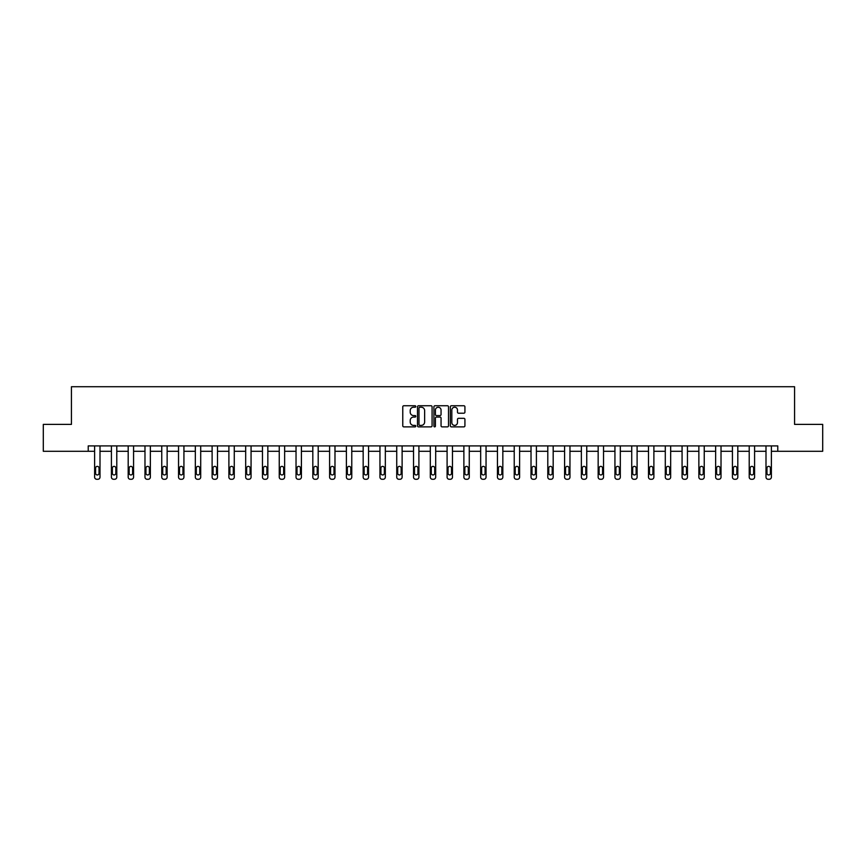 <?xml version="1.0" encoding="UTF-8"?>
<svg xmlns="http://www.w3.org/2000/svg" width="866" height="866" viewBox="0 0 866 866"><rect width="100%" height="100%" fill="white"/><g stroke="black" fill="none" stroke-linecap="round" stroke-linejoin="round"><path stroke-width="1.3" d="M415.788 406.49A0.736 0.736 0 0 0 415.041 405.753L403.827 405.753A1.061 1.061 0 0 0 402.766 406.804L402.766 425.812A1.061 1.061 0 0 0 403.827 426.873L415.041 426.873A0.736 0.736 0 0 0 415.788 426.137A0.736 0.736 0 0 0 415.041 425.39L413.591 425.39A3.377 3.377 0 0 1 410.213 422.013L410.213 420.432A3.377 3.377 0 0 1 413.591 417.055L415.041 417.055A0.736 0.736 0 0 0 415.788 416.308A0.736 0.736 0 0 0 415.041 415.572L413.591 415.572A3.377 3.377 0 0 1 410.213 412.194L410.213 410.614A3.377 3.377 0 0 1 413.591 407.226L415.041 407.226A0.736 0.736 0 0 0 415.788 406.49M463.862 413.201A1.061 1.061 0 0 0 464.923 412.14L464.923 406.804A1.061 1.061 0 0 0 463.862 405.753L451.403 405.753A1.061 1.061 0 0 0 450.342 406.804L450.342 425.812A1.061 1.061 0 0 0 451.403 426.873L463.862 426.873A1.061 1.061 0 0 0 464.923 425.812L464.923 419.371A1.061 1.061 0 0 0 463.862 418.321L458.536 418.321A1.061 1.061 0 0 0 457.475 419.371L457.475 422.565A2.825 2.825 0 0 1 454.65 425.39A2.825 2.825 0 0 1 451.825 422.565L451.825 410.051A2.825 2.825 0 0 1 454.65 407.226A2.825 2.825 0 0 1 457.475 410.051L457.475 412.14A1.061 1.061 0 0 0 458.536 413.201L463.862 413.201M88.224 451.283L43.3 451.283L43.3 424.383L71.434 424.383L71.434 386.723L794.566 386.723L794.566 424.383L822.7 424.383L822.7 451.283L777.776 451.283L777.776 445.903L88.224 445.903L88.224 451.283L94.621 451.283L94.621 477.123A2.154 2.154 0 0 0 96.776 479.277L97.847 479.277A2.154 2.154 0 0 0 100.001 477.123L100.001 451.283L111.411 451.283L111.411 477.123A2.154 2.154 0 0 0 113.554 479.277L114.637 479.277A2.154 2.154 0 0 0 116.791 477.123L116.791 451.283L128.19 451.283L128.19 477.123A2.154 2.154 0 0 0 130.344 479.277L131.416 479.277A2.154 2.154 0 0 0 133.57 477.123L133.57 451.283L144.979 451.283L144.979 477.123A2.154 2.154 0 0 0 147.123 479.277L148.205 479.277A2.154 2.154 0 0 0 150.359 477.123L150.359 451.283L161.758 451.283L161.758 477.123A2.154 2.154 0 0 0 163.912 479.277L164.984 479.277A2.154 2.154 0 0 0 167.138 477.123L167.138 451.283L178.548 451.283L178.548 477.123A2.154 2.154 0 0 0 180.691 479.277L181.773 479.277A2.154 2.154 0 0 0 183.928 477.123L183.928 451.283L195.326 451.283L195.326 477.123A2.154 2.154 0 0 0 197.48 479.277L198.552 479.277A2.154 2.154 0 0 0 200.706 477.123L200.706 451.283L212.116 451.283L212.116 477.123A2.154 2.154 0 0 0 214.259 479.277L215.342 479.277A2.154 2.154 0 0 0 217.496 477.123L217.496 451.283L228.895 451.283L228.895 477.123A2.154 2.154 0 0 0 231.049 479.277L232.12 479.277A2.154 2.154 0 0 0 234.275 477.123L234.275 451.283L245.684 451.283L245.684 477.123A2.154 2.154 0 0 0 247.838 479.277L248.91 479.277A2.154 2.154 0 0 0 251.064 477.123L251.064 451.283L262.463 451.283L262.463 477.123A2.154 2.154 0 0 0 264.617 479.277L265.689 479.277A2.154 2.154 0 0 0 267.843 477.123L267.843 451.283L279.253 451.283L279.253 477.123A2.154 2.154 0 0 0 281.407 479.277L282.478 479.277A2.154 2.154 0 0 0 284.633 477.123L284.633 451.283L296.031 451.283L296.031 477.123A2.154 2.154 0 0 0 298.185 479.277L299.257 479.277A2.154 2.154 0 0 0 301.411 477.123L301.411 451.283L312.821 451.283L312.821 477.123A2.154 2.154 0 0 0 314.975 479.277L316.047 479.277A2.154 2.154 0 0 0 318.201 477.123L318.201 451.283L329.6 451.283L329.6 477.123A2.154 2.154 0 0 0 331.754 479.277L332.836 479.277A2.154 2.154 0 0 0 334.98 477.123L334.98 451.283L346.389 451.283L346.389 477.123A2.154 2.154 0 0 0 348.543 479.277L349.615 479.277A2.154 2.154 0 0 0 351.769 477.123L351.769 451.283L363.168 451.283L363.168 477.123A2.154 2.154 0 0 0 365.322 479.277L366.405 479.277A2.154 2.154 0 0 0 368.548 477.123L368.548 451.283L379.957 451.283L379.957 477.123A2.154 2.154 0 0 0 382.112 479.277L383.183 479.277A2.154 2.154 0 0 0 385.338 477.123L385.338 451.283L396.736 451.283L396.736 477.123A2.154 2.154 0 0 0 398.89 479.277L399.973 479.277A2.154 2.154 0 0 0 402.116 477.123L402.116 451.283L413.526 451.283L413.526 477.123A2.154 2.154 0 0 0 415.68 479.277L416.752 479.277A2.154 2.154 0 0 0 418.906 477.123L418.906 451.283L430.315 451.283L430.315 477.123A2.154 2.154 0 0 0 432.459 479.277L433.541 479.277A2.154 2.154 0 0 0 435.685 477.123L435.685 451.283L447.094 451.283L447.094 477.123A2.154 2.154 0 0 0 449.248 479.277L450.32 479.277A2.154 2.154 0 0 0 452.474 477.123L452.474 451.283L463.884 451.283L463.884 477.123A2.154 2.154 0 0 0 466.027 479.277L467.11 479.277A2.154 2.154 0 0 0 469.264 477.123L469.264 451.283L480.662 451.283L480.662 477.123A2.154 2.154 0 0 0 482.817 479.277L483.888 479.277A2.154 2.154 0 0 0 486.043 477.123L486.043 451.283L497.452 451.283L497.452 477.123A2.154 2.154 0 0 0 499.595 479.277L500.678 479.277A2.154 2.154 0 0 0 502.832 477.123L502.832 451.283L514.231 451.283L514.231 477.123A2.154 2.154 0 0 0 516.385 479.277L517.457 479.277A2.154 2.154 0 0 0 519.611 477.123L519.611 451.283L531.02 451.283L531.02 477.123A2.154 2.154 0 0 0 533.164 479.277L534.246 479.277A2.154 2.154 0 0 0 536.4 477.123L536.4 451.283L547.799 451.283L547.799 477.123A2.154 2.154 0 0 0 549.953 479.277L551.025 479.277A2.154 2.154 0 0 0 553.179 477.123L553.179 451.283L564.589 451.283L564.589 477.123A2.154 2.154 0 0 0 566.743 479.277L567.815 479.277A2.154 2.154 0 0 0 569.969 477.123L569.969 451.283L581.367 451.283L581.367 477.123A2.154 2.154 0 0 0 583.522 479.277L584.593 479.277A2.154 2.154 0 0 0 586.747 477.123L586.747 451.283L598.157 451.283L598.157 477.123A2.154 2.154 0 0 0 600.311 479.277L601.383 479.277A2.154 2.154 0 0 0 603.537 477.123L603.537 451.283L614.936 451.283L614.936 477.123A2.154 2.154 0 0 0 617.09 479.277L618.162 479.277A2.154 2.154 0 0 0 620.316 477.123L620.316 451.283L631.725 451.283L631.725 477.123A2.154 2.154 0 0 0 633.88 479.277L634.951 479.277A2.154 2.154 0 0 0 637.105 477.123L637.105 451.283L648.504 451.283L648.504 477.123A2.154 2.154 0 0 0 650.658 479.277L651.741 479.277A2.154 2.154 0 0 0 653.884 477.123L653.884 451.283L665.294 451.283L665.294 477.123A2.154 2.154 0 0 0 667.448 479.277L668.52 479.277A2.154 2.154 0 0 0 670.674 477.123L670.674 451.283L682.072 451.283L682.072 477.123A2.154 2.154 0 0 0 684.227 479.277L685.309 479.277A2.154 2.154 0 0 0 687.452 477.123L687.452 451.283L698.862 451.283L698.862 477.123A2.154 2.154 0 0 0 701.016 479.277L702.088 479.277A2.154 2.154 0 0 0 704.242 477.123L704.242 451.283L715.641 451.283L715.641 477.123A2.154 2.154 0 0 0 717.795 479.277L718.877 479.277A2.154 2.154 0 0 0 721.021 477.123L721.021 451.283L732.43 451.283L732.43 477.123A2.154 2.154 0 0 0 734.585 479.277L735.656 479.277A2.154 2.154 0 0 0 737.81 477.123L737.81 451.283L749.209 451.283L749.209 477.123A2.154 2.154 0 0 0 751.363 479.277L752.446 479.277A2.154 2.154 0 0 0 754.589 477.123L754.589 451.283L765.999 451.283L765.999 477.123A2.154 2.154 0 0 0 768.153 479.277L769.225 479.277A2.154 2.154 0 0 0 771.379 477.123L771.379 451.283L777.776 451.283M432.08 406.804A1.061 1.061 0 0 0 431.019 405.753L418.559 405.753A1.061 1.061 0 0 0 417.499 406.804L417.499 425.812A1.061 1.061 0 0 0 418.559 426.873L431.019 426.873A1.061 1.061 0 0 0 432.08 425.812L432.08 406.804M434.981 405.753L447.441 405.753A1.061 1.061 0 0 1 448.501 406.804L448.501 425.812A1.061 1.061 0 0 1 447.441 426.873L442.104 426.873A1.061 1.061 0 0 1 441.054 425.812L441.054 418.105A1.061 1.061 0 0 0 439.993 417.055L436.464 417.055A1.061 1.061 0 0 0 435.403 418.105L435.403 426.137A0.736 0.736 0 0 1 434.667 426.873A0.736 0.736 0 0 1 433.92 426.137L433.92 406.804A1.061 1.061 0 0 1 434.981 405.753M419.718 407.226A0.736 0.736 0 0 0 418.982 407.973L418.982 424.654A0.736 0.736 0 0 0 419.718 425.39L421.255 425.39A3.377 3.377 0 0 0 424.632 422.013L424.632 410.614A3.377 3.377 0 0 0 421.255 407.226L419.718 407.226M441.054 410.105A2.825 2.825 0 0 0 438.228 407.28A2.825 2.825 0 0 0 435.403 410.105L435.403 414.522A1.061 1.061 0 0 0 436.464 415.572L439.993 415.572A1.061 1.061 0 0 0 441.054 414.522L441.054 410.105M100.001 445.903L100.001 477.123M94.621 445.903L94.621 477.123M99.038 473.247A1.721 1.721 0 0 1 97.317 474.969A1.721 1.721 0 0 1 95.585 473.247L95.585 468.084A1.721 1.721 0 0 1 97.317 466.363A1.721 1.721 0 0 1 99.038 468.084L99.038 473.247M96.776 479.277L97.847 479.277M116.791 445.903L116.791 477.123M111.411 445.903L111.411 477.123M115.817 473.247A1.721 1.721 0 0 1 114.096 474.969A1.721 1.721 0 0 1 112.374 473.247L112.374 468.084A1.721 1.721 0 0 1 114.096 466.363A1.721 1.721 0 0 1 115.817 468.084L115.817 473.247M113.554 479.277L114.637 479.277M133.57 445.903L133.57 477.123M128.19 445.903L128.19 477.123M132.606 473.247A1.721 1.721 0 0 1 130.885 474.969A1.721 1.721 0 0 1 129.164 473.247L129.164 468.084A1.721 1.721 0 0 1 130.885 466.363A1.721 1.721 0 0 1 132.606 468.084L132.606 473.247M130.344 479.277L131.416 479.277M150.359 445.903L150.359 477.123M144.979 445.903L144.979 477.123M149.385 473.247A1.721 1.721 0 0 1 147.664 474.969A1.721 1.721 0 0 1 145.943 473.247L145.943 468.084A1.721 1.721 0 0 1 147.664 466.363A1.721 1.721 0 0 1 149.385 468.084L149.385 473.247M147.123 479.277L148.205 479.277M167.138 445.903L167.138 477.123M161.758 445.903L161.758 477.123M166.175 473.247A1.721 1.721 0 0 1 164.453 474.969A1.721 1.721 0 0 1 162.732 473.247L162.732 468.084A1.721 1.721 0 0 1 164.453 466.363A1.721 1.721 0 0 1 166.175 468.084L166.175 473.247M163.912 479.277L164.984 479.277M183.928 445.903L183.928 477.123M178.548 445.903L178.548 477.123M182.953 473.247A1.721 1.721 0 0 1 181.232 474.969A1.721 1.721 0 0 1 179.511 473.247L179.511 468.084A1.721 1.721 0 0 1 181.232 466.363A1.721 1.721 0 0 1 182.953 468.084L182.953 473.247M180.691 479.277L181.773 479.277M200.706 445.903L200.706 477.123M195.326 445.903L195.326 477.123M199.743 473.247A1.721 1.721 0 0 1 198.022 474.969A1.721 1.721 0 0 1 196.301 473.247L196.301 468.084A1.721 1.721 0 0 1 198.022 466.363A1.721 1.721 0 0 1 199.743 468.084L199.743 473.247M197.48 479.277L198.552 479.277M217.496 445.903L217.496 477.123M212.116 445.903L212.116 477.123M216.522 473.247A1.721 1.721 0 0 1 214.8 474.969A1.721 1.721 0 0 1 213.079 473.247L213.079 468.084A1.721 1.721 0 0 1 214.8 466.363A1.721 1.721 0 0 1 216.522 468.084L216.522 473.247M214.259 479.277L215.342 479.277M234.275 445.903L234.275 477.123M228.895 445.903L228.895 477.123M233.311 473.247A1.721 1.721 0 0 1 231.59 474.969A1.721 1.721 0 0 1 229.869 473.247L229.869 468.084A1.721 1.721 0 0 1 231.59 466.363A1.721 1.721 0 0 1 233.311 468.084L233.311 473.247M231.049 479.277L232.12 479.277M251.064 445.903L251.064 477.123M245.684 445.903L245.684 477.123M250.09 473.247A1.721 1.721 0 0 1 248.369 474.969A1.721 1.721 0 0 1 246.648 473.247L246.648 468.084A1.721 1.721 0 0 1 248.369 466.363A1.721 1.721 0 0 1 250.09 468.084L250.09 473.247M247.838 479.277L248.91 479.277M267.843 445.903L267.843 477.123M262.463 445.903L262.463 477.123M266.88 473.247A1.721 1.721 0 0 1 265.158 474.969A1.721 1.721 0 0 1 263.437 473.247L263.437 468.084A1.721 1.721 0 0 1 265.158 466.363A1.721 1.721 0 0 1 266.88 468.084L266.88 473.247M264.617 479.277L265.689 479.277M284.633 445.903L284.633 477.123M279.253 445.903L279.253 477.123M283.658 473.247A1.721 1.721 0 0 1 281.937 474.969A1.721 1.721 0 0 1 280.216 473.247L280.216 468.084A1.721 1.721 0 0 1 281.937 466.363A1.721 1.721 0 0 1 283.658 468.084L283.658 473.247M281.407 479.277L282.478 479.277M301.411 445.903L301.411 477.123M296.031 445.903L296.031 477.123M300.448 473.247A1.721 1.721 0 0 1 298.727 474.969A1.721 1.721 0 0 1 297.006 473.247L297.006 468.084A1.721 1.721 0 0 1 298.727 466.363A1.721 1.721 0 0 1 300.448 468.084L300.448 473.247M298.185 479.277L299.257 479.277M318.201 445.903L318.201 477.123M312.821 445.903L312.821 477.123M317.227 473.247A1.721 1.721 0 0 1 315.505 474.969A1.721 1.721 0 0 1 313.784 473.247L313.784 468.084A1.721 1.721 0 0 1 315.505 466.363A1.721 1.721 0 0 1 317.227 468.084L317.227 473.247M314.975 479.277L316.047 479.277M334.98 445.903L334.98 477.123M329.6 445.903L329.6 477.123M334.016 473.247A1.721 1.721 0 0 1 332.295 474.969A1.721 1.721 0 0 1 330.574 473.247L330.574 468.084A1.721 1.721 0 0 1 332.295 466.363A1.721 1.721 0 0 1 334.016 468.084L334.016 473.247M331.754 479.277L332.836 479.277M351.769 445.903L351.769 477.123M346.389 445.903L346.389 477.123M350.795 473.247A1.721 1.721 0 0 1 349.074 474.969A1.721 1.721 0 0 1 347.353 473.247L347.353 468.084A1.721 1.721 0 0 1 349.074 466.363A1.721 1.721 0 0 1 350.795 468.084L350.795 473.247M348.543 479.277L349.615 479.277M368.548 445.903L368.548 477.123M363.168 445.903L363.168 477.123M367.585 473.247A1.721 1.721 0 0 1 365.863 474.969A1.721 1.721 0 0 1 364.142 473.247L364.142 468.084A1.721 1.721 0 0 1 365.863 466.363A1.721 1.721 0 0 1 367.585 468.084L367.585 473.247M365.322 479.277L366.405 479.277M385.338 445.903L385.338 477.123M379.957 445.903L379.957 477.123M384.363 473.247A1.721 1.721 0 0 1 382.642 474.969A1.721 1.721 0 0 1 380.921 473.247L380.921 468.084A1.721 1.721 0 0 1 382.642 466.363A1.721 1.721 0 0 1 384.363 468.084L384.363 473.247M382.112 479.277L383.183 479.277M402.116 445.903L402.116 477.123M396.736 445.903L396.736 477.123M401.153 473.247A1.721 1.721 0 0 1 399.432 474.969A1.721 1.721 0 0 1 397.71 473.247L397.71 468.084A1.721 1.721 0 0 1 399.432 466.363A1.721 1.721 0 0 1 401.153 468.084L401.153 473.247M398.89 479.277L399.973 479.277M418.906 445.903L418.906 477.123M413.526 445.903L413.526 477.123M417.942 473.247A1.721 1.721 0 0 1 416.21 474.969A1.721 1.721 0 0 1 414.489 473.247L414.489 468.084A1.721 1.721 0 0 1 416.21 466.363A1.721 1.721 0 0 1 417.942 468.084L417.942 473.247M415.68 479.277L416.752 479.277M435.685 445.903L435.685 477.123M430.315 445.903L430.315 477.123M434.721 473.247A1.721 1.721 0 0 1 433 474.969A1.721 1.721 0 0 1 431.279 473.247L431.279 468.084A1.721 1.721 0 0 1 433 466.363A1.721 1.721 0 0 1 434.721 468.084L434.721 473.247M432.459 479.277L433.541 479.277M452.474 445.903L452.474 477.123M447.094 445.903L447.094 477.123M451.511 473.247A1.721 1.721 0 0 1 449.79 474.969A1.721 1.721 0 0 1 448.058 473.247L448.058 468.084A1.721 1.721 0 0 1 449.79 466.363A1.721 1.721 0 0 1 451.511 468.084L451.511 473.247M449.248 479.277L450.32 479.277M469.264 445.903L469.264 477.123M463.884 445.903L463.884 477.123M468.29 473.247A1.721 1.721 0 0 1 466.568 474.969A1.721 1.721 0 0 1 464.847 473.247L464.847 468.084A1.721 1.721 0 0 1 466.568 466.363A1.721 1.721 0 0 1 468.29 468.084L468.29 473.247M466.027 479.277L467.11 479.277M486.043 445.903L486.043 477.123M480.662 445.903L480.662 477.123M485.079 473.247A1.721 1.721 0 0 1 483.358 474.969A1.721 1.721 0 0 1 481.637 473.247L481.637 468.084A1.721 1.721 0 0 1 483.358 466.363A1.721 1.721 0 0 1 485.079 468.084L485.079 473.247M482.817 479.277L483.888 479.277M502.832 445.903L502.832 477.123M497.452 445.903L497.452 477.123M501.858 473.247A1.721 1.721 0 0 1 500.137 474.969A1.721 1.721 0 0 1 498.415 473.247L498.415 468.084A1.721 1.721 0 0 1 500.137 466.363A1.721 1.721 0 0 1 501.858 468.084L501.858 473.247M499.595 479.277L500.678 479.277M519.611 445.903L519.611 477.123M514.231 445.903L514.231 477.123M518.647 473.247A1.721 1.721 0 0 1 516.926 474.969A1.721 1.721 0 0 1 515.205 473.247L515.205 468.084A1.721 1.721 0 0 1 516.926 466.363A1.721 1.721 0 0 1 518.647 468.084L518.647 473.247M516.385 479.277L517.457 479.277M536.4 445.903L536.4 477.123M531.02 445.903L531.02 477.123M535.426 473.247A1.721 1.721 0 0 1 533.705 474.969A1.721 1.721 0 0 1 531.984 473.247L531.984 468.084A1.721 1.721 0 0 1 533.705 466.363A1.721 1.721 0 0 1 535.426 468.084L535.426 473.247M533.164 479.277L534.246 479.277M553.179 445.903L553.179 477.123M547.799 445.903L547.799 477.123M552.216 473.247A1.721 1.721 0 0 1 550.495 474.969A1.721 1.721 0 0 1 548.773 473.247L548.773 468.084A1.721 1.721 0 0 1 550.495 466.363A1.721 1.721 0 0 1 552.216 468.084L552.216 473.247M549.953 479.277L551.025 479.277M569.969 445.903L569.969 477.123M564.589 445.903L564.589 477.123M568.994 473.247A1.721 1.721 0 0 1 567.273 474.969A1.721 1.721 0 0 1 565.552 473.247L565.552 468.084A1.721 1.721 0 0 1 567.273 466.363A1.721 1.721 0 0 1 568.994 468.084L568.994 473.247M566.743 479.277L567.815 479.277M586.747 445.903L586.747 477.123M581.367 445.903L581.367 477.123M585.784 473.247A1.721 1.721 0 0 1 584.063 474.969A1.721 1.721 0 0 1 582.342 473.247L582.342 468.084A1.721 1.721 0 0 1 584.063 466.363A1.721 1.721 0 0 1 585.784 468.084L585.784 473.247M583.522 479.277L584.593 479.277M603.537 445.903L603.537 477.123M598.157 445.903L598.157 477.123M602.563 473.247A1.721 1.721 0 0 1 600.842 474.969A1.721 1.721 0 0 1 599.12 473.247L599.12 468.084A1.721 1.721 0 0 1 600.842 466.363A1.721 1.721 0 0 1 602.563 468.084L602.563 473.247M600.311 479.277L601.383 479.277M620.316 445.903L620.316 477.123M614.936 445.903L614.936 477.123M619.352 473.247A1.721 1.721 0 0 1 617.631 474.969A1.721 1.721 0 0 1 615.91 473.247L615.91 468.084A1.721 1.721 0 0 1 617.631 466.363A1.721 1.721 0 0 1 619.352 468.084L619.352 473.247M617.09 479.277L618.162 479.277M637.105 445.903L637.105 477.123M631.725 445.903L631.725 477.123M636.131 473.247A1.721 1.721 0 0 1 634.41 474.969A1.721 1.721 0 0 1 632.689 473.247L632.689 468.084A1.721 1.721 0 0 1 634.41 466.363A1.721 1.721 0 0 1 636.131 468.084L636.131 473.247M633.88 479.277L634.951 479.277M653.884 445.903L653.884 477.123M648.504 445.903L648.504 477.123M652.921 473.247A1.721 1.721 0 0 1 651.2 474.969A1.721 1.721 0 0 1 649.478 473.247L649.478 468.084A1.721 1.721 0 0 1 651.2 466.363A1.721 1.721 0 0 1 652.921 468.084L652.921 473.247M650.658 479.277L651.741 479.277M670.674 445.903L670.674 477.123M665.294 445.903L665.294 477.123M669.699 473.247A1.721 1.721 0 0 1 667.978 474.969A1.721 1.721 0 0 1 666.257 473.247L666.257 468.084A1.721 1.721 0 0 1 667.978 466.363A1.721 1.721 0 0 1 669.699 468.084L669.699 473.247M667.448 479.277L668.52 479.277M687.452 445.903L687.452 477.123M682.072 445.903L682.072 477.123M686.489 473.247A1.721 1.721 0 0 1 684.768 474.969A1.721 1.721 0 0 1 683.047 473.247L683.047 468.084A1.721 1.721 0 0 1 684.768 466.363A1.721 1.721 0 0 1 686.489 468.084L686.489 473.247M684.227 479.277L685.309 479.277M704.242 445.903L704.242 477.123M698.862 445.903L698.862 477.123M703.268 473.247A1.721 1.721 0 0 1 701.547 474.969A1.721 1.721 0 0 1 699.825 473.247L699.825 468.084A1.721 1.721 0 0 1 701.547 466.363A1.721 1.721 0 0 1 703.268 468.084L703.268 473.247M701.016 479.277L702.088 479.277M721.021 445.903L721.021 477.123M715.641 445.903L715.641 477.123M720.057 473.247A1.721 1.721 0 0 1 718.336 474.969A1.721 1.721 0 0 1 716.615 473.247L716.615 468.084A1.721 1.721 0 0 1 718.336 466.363A1.721 1.721 0 0 1 720.057 468.084L720.057 473.247M717.795 479.277L718.877 479.277M737.81 445.903L737.81 477.123M732.43 445.903L732.43 477.123M736.836 473.247A1.721 1.721 0 0 1 735.115 474.969A1.721 1.721 0 0 1 733.394 473.247L733.394 468.084A1.721 1.721 0 0 1 735.115 466.363A1.721 1.721 0 0 1 736.836 468.084L736.836 473.247M734.585 479.277L735.656 479.277M754.589 445.903L754.589 477.123M749.209 445.903L749.209 477.123M753.626 473.247A1.721 1.721 0 0 1 751.904 474.969A1.721 1.721 0 0 1 750.183 473.247L750.183 468.084A1.721 1.721 0 0 1 751.904 466.363A1.721 1.721 0 0 1 753.626 468.084L753.626 473.247M751.363 479.277L752.446 479.277M771.379 445.903L771.379 477.123M765.999 445.903L765.999 477.123M770.415 473.247A1.721 1.721 0 0 1 768.683 474.969A1.721 1.721 0 0 1 766.962 473.247L766.962 468.084A1.721 1.721 0 0 1 768.683 466.363A1.721 1.721 0 0 1 770.415 468.084L770.415 473.247M768.153 479.277L769.225 479.277"/></g></svg>
